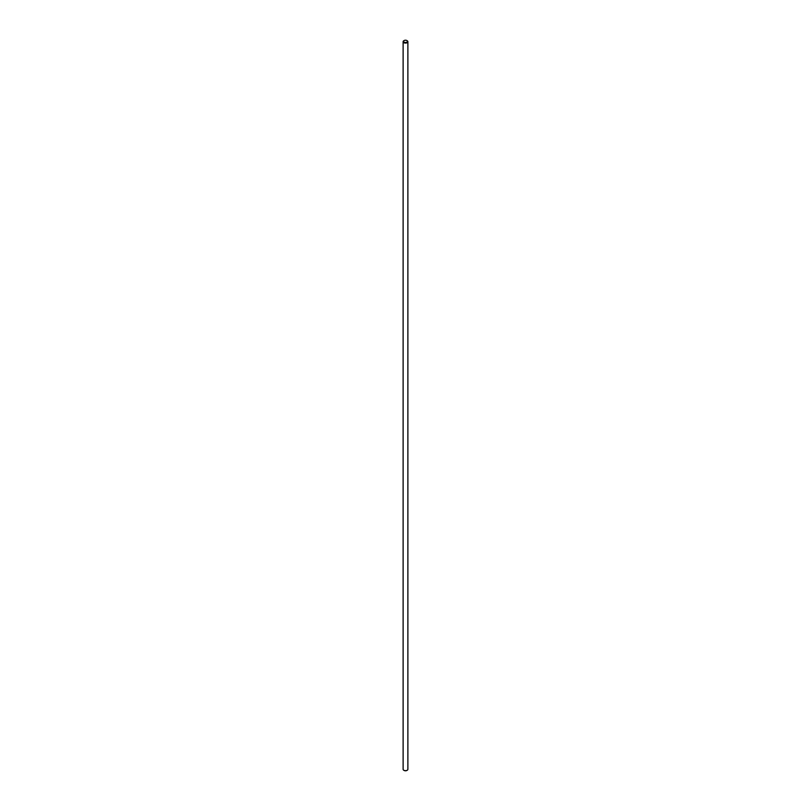 <?xml version="1.0" encoding="UTF-8"?>
<svg xmlns="http://www.w3.org/2000/svg" width="811" height="811" viewBox="0 0 811 811"><rect width="100%" height="100%" fill="white"/><g stroke="black" fill="none" stroke-linecap="round" stroke-linejoin="round"><path stroke-width="1.22" d="M403.99 770.359A1.936 1.115 0 0 0 404.131 770.45A1.936 1.115 0 0 0 406.869 770.45A1.936 1.115 0 0 0 407.01 770.359M407.882 41.706L407.882 769.294A2.382 1.369 180 0 1 407.183 770.268A2.382 1.369 180 0 1 403.817 770.268L403.817 770.268A2.382 1.369 180 0 1 403.118 769.294L403.118 41.706A2.382 1.369 0 0 0 403.817 42.679A2.382 1.369 0 0 0 406.412 42.973A2.382 1.369 0 0 0 407.882 41.706A2.382 1.369 0 0 0 407.183 40.732A2.382 1.369 0 0 0 407.01 40.641M403.99 40.641A2.382 1.369 0 0 0 403.817 40.732A2.382 1.369 0 0 0 403.118 41.706M404.131 42.131A1.936 1.115 180 0 1 404.131 40.55A1.936 1.115 180 0 1 406.869 40.55A1.936 1.115 180 0 1 406.869 42.131A1.936 1.115 180 0 1 404.131 42.131"/></g></svg>
